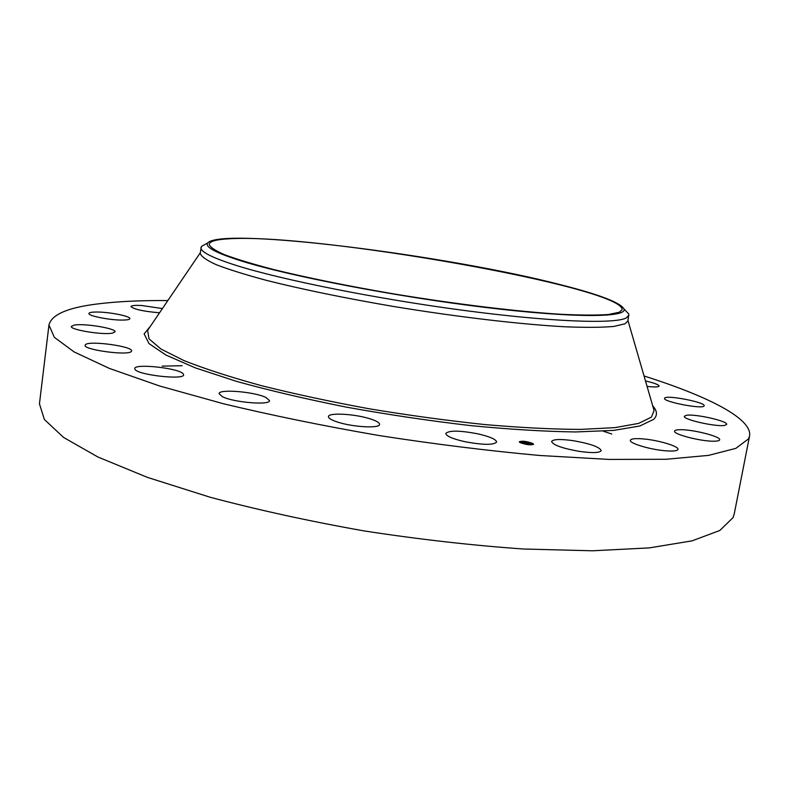 <?xml version="1.0" encoding="UTF-8"?>
<svg xmlns="http://www.w3.org/2000/svg" width="789" height="789" viewBox="0 0 789 789"><rect width="100%" height="100%" fill="white"/><g stroke="black" fill="none" stroke-linecap="round" stroke-linejoin="round"><path stroke-width="1.18" d="M477.769 433.822C489.851 436.613 496.143 439.355 496.626 442.047C493.529 445.203 482.799 445.055 464.435 441.603C452.383 438.773 446.179 436.051 445.815 433.437C449.02 430.281 459.671 430.409 477.769 433.822M162.149 366.145L182.18 365.711M603.24 431.188L611.751 434.009M644.051 375.988C707.269 395.999 752.607 418.535 749.55 436.021L734.253 513.866L733.04 517.614L719.805 530.484L692.042 540.859L649.337 547.891L592.411 550.791L523.373 549.006C472.355 545.416 419.304 539.4 364.232 530.938C309.584 521.253 258.289 510.039 210.357 497.307L147.346 477.355L97.944 457.018L63.574 437.441L44.381 419.501L39.45 403.82L48.957 325.058C51.423 314.762 67.292 307.759 96.574 304.061C116.496 301.506 140.255 300.343 167.84 300.57M749.55 436.021L748.505 438.881L735.841 448.369L708.502 455.391L666.005 459.277L609.049 459.425L539.706 455.48C488.352 450.805 434.857 444.168 379.223 435.567C323.973 426.021 272.057 415.418 223.474 403.761L159.516 385.959L109.257 368.364L74.156 351.933L54.352 337.347L48.957 325.058M625.223 310.235L628.823 314.091L627.906 320.936L625.085 323.776L613.773 326.449C601.968 327.484 585.763 327.603 565.151 326.794C520.641 324.387 457.058 316.941 393.06 306.388C345.424 298.262 301.447 289.188 266.731 280.44C245.458 274.73 228.573 269.453 216.087 264.621C206.274 260.133 200.988 256.326 200.209 253.2L201.451 246.405L206.067 243.85M628.932 315.304L626.121 318.036C613.99 324.151 550.574 321.912 463.666 310.383C376.866 298.903 282.067 279.888 236.384 265.479C212.073 257.737 200.278 251.75 200.978 247.529M242.134 261.218C216.147 253.062 204.657 246.977 207.655 242.973C221.67 226.64 447.402 255.291 561.137 284.868C599.295 294.544 620.243 302.552 623.991 308.913C627.669 317.622 574.471 318.233 485.422 307.444C396.571 296.723 290.786 276.347 242.134 261.218M228.139 238.84C312.74 232.814 622.6 286.969 622.166 309.623L619.306 312.247L608.22 314.525C596.721 315.324 580.99 315.245 561.028 314.298C517.959 311.635 456.693 304.268 395.092 294.119C349.241 286.328 306.911 277.718 273.448 269.493C252.934 264.128 236.641 259.196 224.569 254.709C215.072 250.547 209.933 247.056 209.164 244.215C209.825 241.326 216.156 239.531 228.139 238.84M265.952 397.469L269.522 400.615C270.233 405.497 233.347 402.459 222.291 396.64L219.066 393.652C218.74 388.78 254.561 391.768 265.952 397.469M183.265 373.897L183.61 374.814C184.409 380.229 137.71 375.012 134.988 369.331L134.751 368.562C134.396 363.196 179.636 368.226 183.265 373.897M131.24 351.559C127.779 355.859 83.18 349.764 85.084 345.227L85.567 344.546C90.163 340.434 133.302 346.489 131.595 350.977L131.24 351.559M645.501 380.969C652.71 382.596 657.138 384.105 658.795 385.476L659.071 386.068C658.499 387.133 654.495 387.241 647.069 386.393M112.363 333.136C102.826 335.177 69.708 329.743 71.306 326.409L74.294 325.058C84.413 323.174 116.456 328.5 115.056 331.834L112.363 333.136M664.703 398.041C667.011 394.816 705.701 402.37 704.173 405.773L704.064 406C702.397 409.412 662.691 401.68 664.525 398.327L664.703 398.041M123.548 320.068C111.476 320.492 87.727 315.935 88.93 313.44C89.147 312.582 91.366 312.109 95.587 312.03C107.817 311.704 130.915 316.162 129.879 318.667C129.682 319.496 127.581 319.969 123.548 320.068M686.322 415.33C694.645 413.604 728.237 421.119 726.659 424.423L724.894 425.35C716.885 427.243 682.465 419.501 684.359 416.296L686.322 415.33M159.556 312.769L158.914 312.73C143.085 311.33 133.765 309.268 130.974 306.556C131.438 305.511 135.018 305.156 141.724 305.511L162.416 308.558M680.66 429.709C693.521 429.532 721.097 436.633 719.657 439.828C719.42 440.726 717.487 441.179 713.858 441.209C700.948 441.485 672.879 434.197 674.585 431.1C674.842 430.173 676.873 429.709 680.66 429.709M643.173 438.911C658.243 440.104 679.151 446.337 677.978 449.385C677.386 450.923 673.195 451.387 665.393 450.785C650.028 449.592 629.02 443.231 630.362 440.282C631.013 438.723 635.283 438.27 643.173 438.911M573.465 440.716C590.33 443.694 599.581 446.988 601.208 450.598C599.788 452.925 592.509 453.192 579.373 451.387C562.32 448.349 553.069 445.055 551.6 441.515C553.128 439.167 560.417 438.901 573.465 440.716M369.449 418.634C376.205 420.715 379.578 422.648 379.568 424.423C379.913 428.516 353.571 427.204 338.165 422.253C331.627 420.182 328.392 418.298 328.451 416.592C328.342 412.479 354.162 413.831 369.449 418.634M532.881 443.526L533.542 444.276C530.395 445.321 525.859 444.73 519.931 442.501L519.3 441.761C522.426 440.716 526.953 441.307 532.881 443.526M531.51 443.418L532.023 444.01C529.547 444.828 525.977 444.365 521.312 442.609L520.809 442.027C523.275 441.199 526.845 441.662 531.51 443.418M525.533 442.481L524.251 442.432L526.095 443.398L522.16 442.215L525.533 442.481M525.188 442.59L526.539 443.487L524.991 443.349L526.352 443.457L525.168 442.59M528.729 442.728L526.855 442.639L528.403 442.866L527.2 442.718L528.748 443.596L525.799 442.501L528.729 442.728M529.172 443.339L528.522 442.984L529.172 443.339M527.92 443.152L529.251 443.704L527.91 443.191M524.172 441.445L523.354 441.337L524.172 441.445M532.585 443.497L531.766 443.388L532.585 443.497M529.024 442.234L528.206 442.126L529.024 442.234M529.468 444.661L528.64 444.552L529.468 444.661M532.782 444.503L531.964 444.394L532.782 444.503M520.227 442.521L521.056 442.629L520.227 442.521M520.069 441.524L520.898 441.633L520.069 441.524M523.797 443.803L524.626 443.901L523.797 443.803M533.413 444.473L532.585 443.812M531.756 443.438L531.046 443.171M522.012 441.574L520.878 441.603M519.99 441.722L519.349 441.988M521.006 442.876L521.736 443.3M530.731 444.888L532.023 444.01M520.01 441.87L520.809 442.067M653.361 408.1L654.081 410.586L651.418 417.125L638.607 423.407L614.917 427.638L580.556 429.403C552.655 429.285 520.74 427.677 484.781 424.561C447.255 420.596 408.84 415.359 369.548 408.84C330.818 401.739 294.77 394.017 261.396 385.653C230.487 377.162 204.676 368.808 183.975 360.583L160.995 349.054L149.032 338.875L147.612 330.374L149.072 328.224M652.69 405.802C657.286 410.822 657.641 415.32 653.765 419.284L639.859 426.001L613.714 430.39L575.615 431.958C544.676 431.514 509.507 429.374 470.096 425.547C429.206 420.764 387.991 414.629 346.45 407.144C306.043 399.076 269.414 390.496 236.572 381.383L195.366 367.891L165.976 355.07L149.003 343.59L144.131 333.895L150.413 326.252M149.22 327.997L200.268 252.805M627.975 320.551L653.282 407.824M207.655 242.973L201.451 246.405M623.991 308.913L628.823 314.091"/></g></svg>
